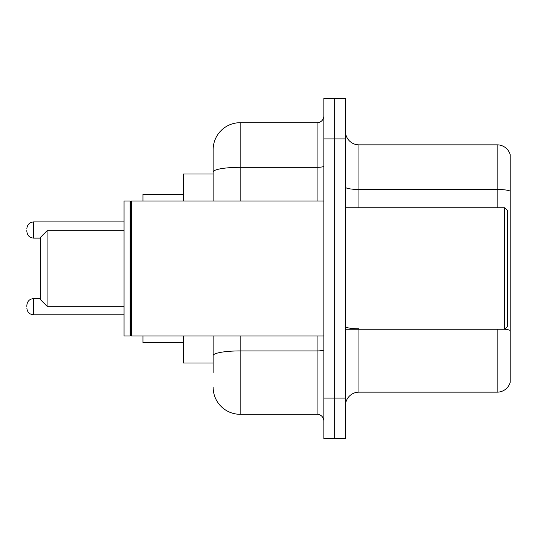 <?xml version="1.0" encoding="UTF-8"?>
<svg xmlns="http://www.w3.org/2000/svg" width="537" height="537" viewBox="0 0 537 537"><rect width="100%" height="100%" fill="white"/><g stroke="black" fill="none" stroke-linecap="round" stroke-linejoin="round"><path stroke-width="0.81" d="M213.149 174.001L183.453 174.001L183.453 200.999M213.149 362.999L183.453 362.999L183.453 336.001M213.149 372.45L213.149 336.001M323.851 398.098L323.851 438.601L334.652 438.601L334.652 398.098L334.652 438.601L345.452 438.601L345.452 398.098L334.652 398.098L334.652 138.902L334.652 398.098L323.851 398.098L323.851 138.902L334.652 138.902L334.652 98.399L334.652 138.902L345.452 138.902L345.452 398.098M345.452 138.902L345.452 98.399L323.851 98.399L323.851 138.902M240.153 336.001L240.153 414.302L317.099 414.302L317.099 336.001M213.149 200.999L213.149 149.702A26.998 26.998 0 0 1 240.153 122.698L317.099 122.698A6.753 6.753 0 0 0 323.851 115.952M213.149 149.702L213.149 164.55M323.851 421.048A6.753 6.753 0 0 0 317.099 414.302M240.153 414.302A26.998 26.998 0 0 1 213.149 387.298M345.452 405.663A13.499 13.499 0 0 1 358.951 392.158L497.188 392.158L497.188 329.248M510.15 154.562A13.499 13.499 0 0 0 497.188 144.842A13.499 13.499 0 0 1 510.15 154.562L510.15 382.438A13.499 13.499 0 0 1 497.188 392.158M510.15 191.152A13.499 2.343 180 0 0 497.188 189.46L497.188 144.842L358.951 144.842A13.499 13.499 0 0 1 345.452 131.337A13.499 13.499 0 0 0 358.951 144.842L358.951 207.752M510.15 191.34L510.15 330.47A13.499 2.343 180 0 0 504.807 329.194M47.102 306.298L47.102 230.702L40.349 237.448L40.349 299.552L47.102 306.298L124.047 306.298M142.949 336.001L142.949 342.747L183.453 342.747M183.453 194.253L142.949 194.253L142.949 200.999M504.753 207.752L507.452 210.45L507.452 326.55L504.753 329.248L504.753 207.752L345.452 207.752M131.478 336.001L130.8 335.323L130.8 201.677L131.478 200.999L131.478 336.001L323.851 336.001M130.122 336.001L124.047 336.001L124.047 200.999L130.122 200.999L130.122 336.001L130.8 335.323M26.85 306.708L26.85 305.358L26.85 306.708M26.85 230.024L26.85 231.373L26.85 230.024M323.851 349.748A6.753 1.175 0 0 1 317.099 350.923L240.153 350.923A26.998 4.685 180 0 0 213.149 355.615M240.153 122.698L240.153 167.322L317.099 167.322L317.099 122.698M213.149 172.015A26.998 4.685 180 0 1 240.153 167.322L240.153 200.999M317.099 200.999L317.099 167.322A6.753 1.175 0 0 0 323.851 166.148M358.951 329.248L358.951 392.158M497.188 207.752L497.188 189.46L358.951 189.46A13.499 2.343 0 0 1 345.452 187.118M358.951 328.785A13.499 2.343 0 0 1 345.452 326.436M26.85 305.358C27.286 301.217 29.535 298.968 33.603 298.606L33.603 314.803L124.047 314.803M124.047 221.922L33.603 221.922L33.603 238.126C29.535 237.763 27.286 235.515 26.85 231.373M47.102 230.702L124.047 230.702M345.452 329.248L504.753 329.248M130.8 201.677L130.122 200.999M131.478 200.999L323.851 200.999M33.603 298.606L40.349 298.606M33.603 314.803C29.535 314.44 27.286 312.192 26.85 308.057M33.603 238.126L40.349 238.126M33.603 221.922C29.535 222.284 27.286 224.54 26.85 228.675"/></g></svg>
